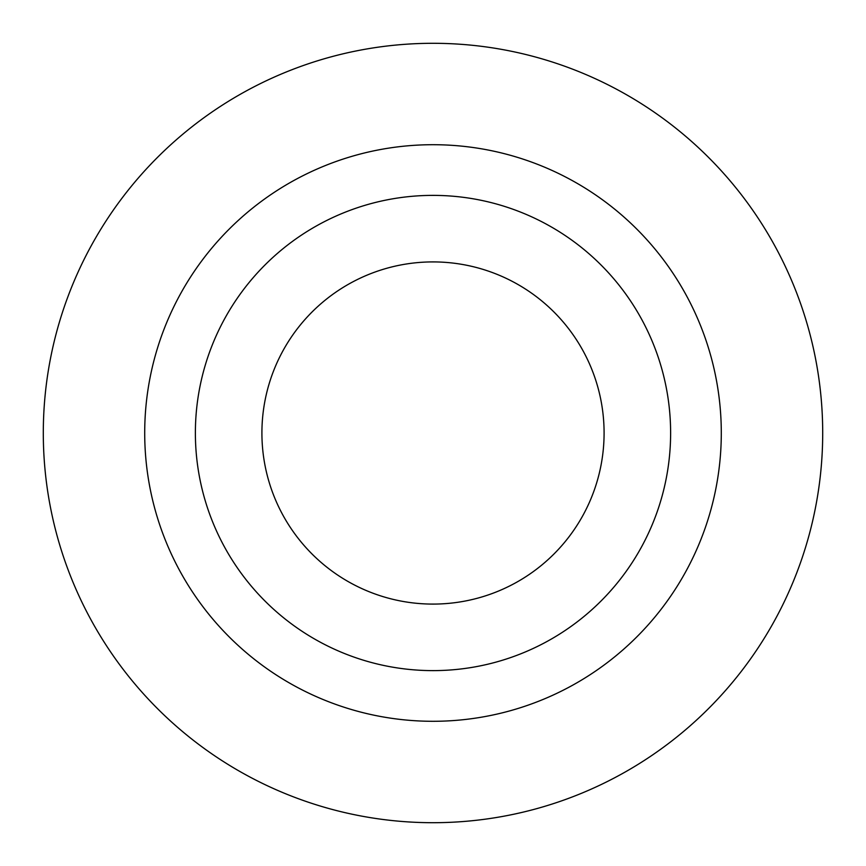 <?xml version="1.0" encoding="UTF-8"?>
<svg xmlns="http://www.w3.org/2000/svg" width="866" height="866" viewBox="0 0 866 866"><rect width="100%" height="100%" fill="white"/><g stroke="black" fill="none" stroke-linecap="round" stroke-linejoin="round"><path stroke-width="1.3" d="M433 144.709A288.291 288.291 0 0 1 721.291 433A288.291 288.291 0 0 1 433 721.291A288.291 288.291 0 0 1 144.709 433A288.291 288.291 0 0 1 433 144.709M433 822.7A389.7 389.7 0 0 0 822.7 433A389.7 389.7 0 0 0 433 43.3A389.7 389.7 0 0 0 43.3 433A389.7 389.7 0 0 0 433 822.7M433 670.62A237.62 237.62 0 0 0 670.62 433A237.62 237.62 0 0 0 433 195.38A237.62 237.62 0 0 0 195.38 433A237.62 237.62 0 0 0 433 670.62M433 604.089A171.089 171.089 0 0 0 604.089 433A171.089 171.089 0 0 0 433 261.911A171.089 171.089 0 0 0 261.911 433A171.089 171.089 0 0 0 433 604.089"/></g></svg>

